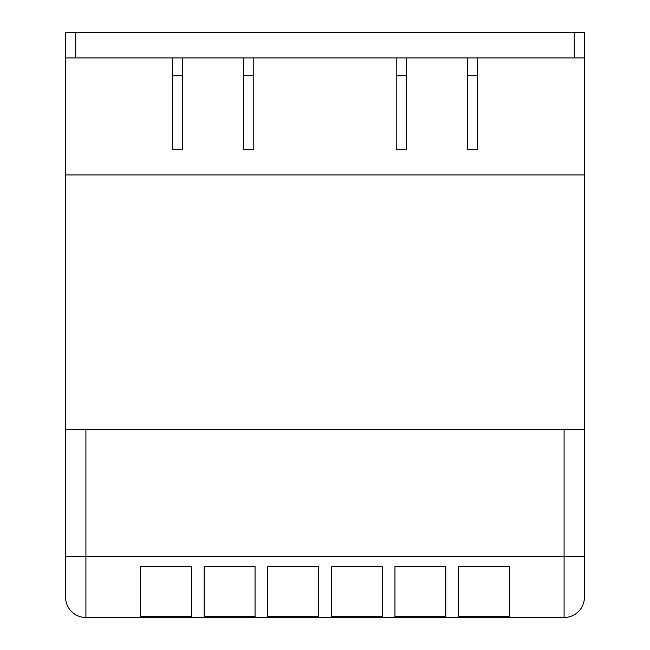 <?xml version="1.0" encoding="UTF-8"?>
<svg xmlns="http://www.w3.org/2000/svg" width="650" height="650" viewBox="0 0 650 650"><rect width="100%" height="100%" fill="white"/><g stroke="black" fill="none" stroke-linecap="round" stroke-linejoin="round"><path stroke-width="0.97" d="M65.569 57.931L65.569 32.5L584.431 32.5L584.431 57.931L65.569 57.931L65.569 597.155A20.345 20.345 0 0 0 85.914 617.5L564.086 617.5A20.345 20.345 0 0 0 584.431 597.155L584.431 429.284L65.569 429.284M584.431 57.931L584.431 174.931L65.569 174.931L584.431 174.931L584.431 556.457L85.914 556.457L85.914 429.284M467.431 149.5L477.612 149.5L477.612 75.741L467.431 75.741L467.431 149.5M477.612 75.741L477.612 57.931L467.431 57.931L467.431 75.741M172.388 149.5L182.569 149.5L182.569 75.741L172.388 75.741L172.388 149.5M182.569 75.741L182.569 57.931L172.388 57.931L172.388 75.741M396.216 149.5L406.388 149.5L406.388 75.741L396.216 75.741L396.216 149.5M406.388 75.741L406.388 57.931L396.216 57.931L396.216 75.741M243.612 149.5L253.784 149.5L253.784 75.741L243.612 75.741L243.612 149.5M253.784 75.741L253.784 57.931L243.612 57.931L243.612 75.741M331.362 616.647L331.362 566.629L382.224 566.629L382.224 616.647L331.362 616.647M140.595 616.647L140.595 566.629L191.466 566.629L191.466 616.647L140.595 616.647M394.948 616.647L394.948 566.629L445.819 566.629L445.819 616.647L394.948 616.647M267.776 616.647L267.776 566.629L318.638 566.629L318.638 616.647L267.776 616.647M204.181 616.647L204.181 566.629L255.052 566.629L255.052 616.647L204.181 616.647M458.534 616.647L458.534 566.629L509.405 566.629L509.405 616.647L458.534 616.647M75.741 32.5L75.741 57.931M574.259 32.5L574.259 57.931M65.569 556.457L85.914 556.457L85.914 617.5M564.086 429.284L564.086 617.5A20.345 20.345 0 0 0 584.431 597.155"/></g></svg>
